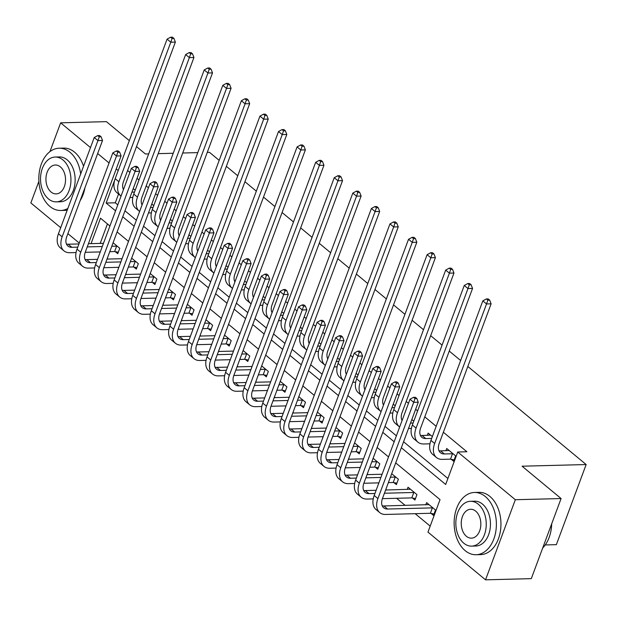 <?xml version="1.0" encoding="UTF-8"?>
<svg xmlns="http://www.w3.org/2000/svg" width="617" height="617" viewBox="0 0 617 617"><rect width="100%" height="100%" fill="white"/><g stroke="black" fill="none" stroke-linecap="round" stroke-linejoin="round"><path stroke-width="0.93" d="M545.258 544.942L556.357 544.657L586.15 464.547L467.825 366.467M586.15 464.547L522.082 466.205L561.092 498.544L531.299 578.646L485.54 579.833L427.959 532.109L440.037 499.631L395.713 462.889M99.414 251.944L100.07 252.492M107.25 258.446L107.998 259.063M117.986 267.346L118.649 267.894M125.822 273.84L126.578 274.465M136.558 282.74L137.221 283.288M144.401 289.234L145.149 289.859M155.137 298.134L155.792 298.682M162.973 304.636L163.721 305.253M173.709 313.529L174.364 314.076M181.545 320.03L182.293 320.647M192.28 328.93L192.944 329.478M200.116 335.424L200.872 336.049M210.852 344.325L211.515 344.872M218.696 350.818L219.444 351.443M229.431 359.719L230.087 360.266M237.267 366.22L238.015 366.837M248.003 375.113L248.666 375.66M255.839 381.615L256.587 382.232M266.575 390.515L267.238 391.062M274.418 397.009L275.167 397.633M285.147 405.909L285.81 406.456M292.99 412.403L293.738 413.028M303.726 421.303L304.382 421.851M311.562 427.805L312.31 428.422M322.298 436.697L322.961 437.245M330.134 443.199L330.889 443.816M340.869 452.099L341.533 452.639M348.713 458.593L349.461 459.218M359.449 467.493L360.104 468.041M367.285 473.987L368.033 474.612M378.02 482.887L378.676 483.435M385.856 489.389L386.604 490.006M396.592 498.281L405.184 505.4M415.164 513.676L430.18 526.124M79.277 243.075L67.878 233.635M60.697 227.681L30.85 202.939L38.894 181.313M107.435 223.932L100.201 243.391M431.082 513.421L433.504 515.426L435.517 510.012L426.602 502.624L425.769 504.868M412.511 498.019L414.933 500.032L416.945 494.618L408.03 487.229L407.197 489.474M393.931 482.625L396.361 484.638L398.374 479.224L391.695 473.686M375.36 467.231L377.781 469.236L379.794 463.822L373.123 458.292M356.788 451.837L359.21 453.842L361.223 448.428L354.551 442.898M338.216 436.435L340.638 438.448L342.651 433.034L335.972 427.504M319.637 421.041L322.066 423.054L324.079 417.64L317.4 412.102M301.065 405.647L303.487 407.652L305.5 402.245L298.829 396.708M282.493 390.252L284.915 392.258L286.928 386.844L280.249 381.314M263.914 374.851L266.343 376.864L268.356 371.449L261.677 365.92M245.342 359.456L247.764 361.469L249.777 356.055L243.106 350.518M226.771 344.062L229.192 346.068L231.205 340.661L224.534 335.124M208.199 328.668L210.621 330.673L212.634 325.259L205.955 319.729M189.62 313.266L192.049 315.279L194.062 309.865L187.383 304.335M171.048 297.872L173.47 299.885L175.483 294.471L168.811 288.933M152.476 282.478L154.898 284.483L156.911 279.077L150.24 273.539M133.897 267.084L136.326 269.089L138.339 263.675L131.66 258.145M115.325 251.682L117.754 253.695L119.76 248.281L113.088 242.751M401.351 447.734L445.675 484.476L457.752 451.999L466.899 451.76L443.361 432.247M436.18 426.301L424.789 416.853M417.609 410.907L415.65 409.279M408.469 403.325L406.217 401.459M399.037 395.505L397.078 393.885M389.898 387.931L387.638 386.065M380.465 380.111L378.499 378.483M371.326 372.537L369.066 370.663M361.886 364.716L359.927 363.089M352.747 357.143L350.495 355.269M343.314 349.322L341.355 347.695M334.175 341.741L331.923 339.874M324.743 333.92L322.784 332.301M315.603 326.347L313.343 324.48M306.163 318.526L304.204 316.899M297.032 310.953L294.772 309.078M287.591 303.132L285.632 301.505M278.452 295.558L276.2 293.684M269.02 287.738L267.061 286.111M259.88 280.157L257.621 278.29M250.448 272.336L248.489 270.716M241.309 264.762L239.049 262.896M231.869 256.942L229.91 255.315M222.729 249.368L220.477 247.494M213.297 241.548L211.338 239.92M204.158 233.974L201.906 232.1M194.725 226.154L192.766 224.526M185.586 218.572L183.326 216.706M176.154 210.752L174.187 209.132M167.014 203.178L164.754 201.312M157.574 195.358L155.615 193.738M148.435 187.784L146.183 185.91M139.002 179.963L137.043 178.336M129.863 172.39L127.611 170.516M118.564 194.016L115.294 202.8L117.785 204.867M124.966 210.813L136.357 220.261M143.537 226.208L154.936 235.655M162.109 241.609L173.508 251.05M180.688 257.004L192.08 266.444M199.26 272.398L210.652 281.846M217.832 287.792L229.231 297.24M236.411 303.194L247.803 312.634M254.983 318.588L266.374 328.028M273.555 333.982L284.954 343.43M292.126 349.376L303.525 358.824M310.706 364.77L322.097 374.218M329.277 380.172L340.669 389.612M347.849 395.566L359.248 405.014M366.421 410.961L377.82 420.408M385 426.355L396.392 435.803M403.572 441.757L447.896 478.491M451.212 459.295L453.634 461.3L455.647 455.886L446.731 448.497L445.898 450.742M432.363 436.581L428.159 433.103L427.326 435.347M413.783 421.187L411.824 419.56M395.212 405.793L393.253 404.166M376.64 390.391L374.681 388.772M358.061 374.997L356.102 373.378M339.489 359.603L337.53 357.976M320.917 344.209L318.958 342.582M302.345 328.815L300.379 327.187M283.766 313.413L281.807 311.793M265.194 298.019L263.235 296.391M246.623 282.625L244.664 280.997M228.043 267.23L226.084 265.603M209.472 251.829L207.513 250.209M190.9 236.434L188.941 234.807M172.328 221.04L170.369 219.413M153.749 205.646L151.79 204.019M135.177 190.244L133.218 188.625M207.25 152.376L209.472 152.314L219.189 160.366M226.37 166.32L237.761 175.768M244.941 181.714L256.333 191.162M263.513 197.108L274.912 206.556M282.085 212.51L293.484 221.95M300.664 227.904L312.055 237.344M319.236 243.299L330.635 252.746M337.808 258.693L349.207 268.14M356.387 274.095L367.778 283.535M374.959 289.489L386.35 298.929M393.53 304.883L404.929 314.331M412.102 320.277L423.501 329.725M430.681 335.679L442.073 345.119M449.253 351.073L460.644 360.513M561.092 498.544L515.326 499.724L485.54 579.833M129.323 140.645L106.402 121.649L60.643 122.829L90.491 147.579M49.931 151.635L60.643 122.829M136.504 146.599L145.404 153.98L148.697 153.895M158.183 153.648L173.23 153.255M182.717 153.008L197.772 152.615M97.671 153.525L109.062 162.973M116.243 168.919L118.202 170.547M457.752 451.999L515.326 499.724M114.87 179.578L106.139 203.039L115.564 210.844M122.744 216.791L134.136 226.238M141.316 232.193L152.708 241.633M159.888 247.587L171.287 257.034M178.46 262.981L189.859 272.429M197.039 278.375L208.43 287.823M215.611 293.777L227.002 303.217M234.182 309.171L245.581 318.619M252.754 324.565L264.153 334.013M271.333 339.959L282.725 349.407M289.905 355.361L301.297 364.801M308.477 370.755L319.876 380.203M327.056 386.149L338.448 395.597M345.628 401.544L357.019 410.991M364.2 416.945L375.599 426.386M382.771 432.34L394.17 441.787M109.926 225.999L100.509 218.194L91.046 243.63M388.533 456.942L377.141 447.495M369.961 441.541L358.562 432.101M351.389 426.146L339.99 416.699M332.81 410.752L321.418 401.305M314.238 395.358L302.839 385.91M295.666 379.956L284.267 370.516M277.087 364.562L265.696 355.114M258.515 349.168L247.124 339.72M239.944 333.774L228.545 324.326M221.372 318.372L209.973 308.932M202.792 302.978L191.401 293.53M184.221 287.584L172.829 278.136M165.649 272.19L154.25 262.742M147.07 256.788L135.678 247.348M128.498 241.394L117.107 231.946M115.294 202.8L106.139 203.039M449.153 450.51L440.638 450.88A12.456 7.874 -50.3 0 1 438.957 450.726M452.508 453.75L444.356 453.958A12.456 7.874 -50.3 0 1 440.43 452.724A12.456 7.874 -50.3 0 1 439.227 443.368L491.117 303.834L486.543 303.95L434.653 443.492A18.687 11.816 129.7 0 0 436.458 457.521A18.687 11.816 129.7 0 0 442.343 459.372L450.495 459.156L452.508 453.75L453.225 453.881M454.181 459.842L450.495 459.156M487.846 300.178L489.682 300.132L488.194 298.898L486.366 298.944L487.846 300.178L486.543 303.95L482.826 300.872L430.936 440.407A18.687 11.816 129.7 0 0 432.741 454.436L436.458 457.521M482.826 300.872L486.366 298.944M489.682 300.132L491.117 303.834M434.052 513.969L430.365 513.282L432.378 507.876L387.615 509.033A12.456 7.874 -50.3 0 1 383.689 507.799A12.456 7.874 -50.3 0 1 382.486 498.443L418.28 402.207L413.706 402.33L377.913 498.567A18.687 11.816 129.7 0 0 379.717 512.596A18.687 11.816 129.7 0 0 385.602 514.447L430.365 513.282M432.378 507.876L433.095 508.007M429.031 504.637L383.897 505.955A12.456 7.874 -50.3 0 1 382.216 505.801M415.01 398.551L416.837 398.505L415.349 397.279L413.521 397.325L415.01 398.551L413.706 402.33L409.989 399.253L374.195 495.482A18.687 11.816 129.7 0 0 376 509.519L379.717 512.596M409.989 399.253L413.521 397.325M416.837 398.505L418.28 402.207M430.581 435.108L422.067 435.486A12.456 7.874 -50.3 0 1 420.378 435.324M431.676 438.409L425.776 438.564A12.456 7.874 -50.3 0 1 421.858 437.33A12.456 7.874 -50.3 0 1 420.655 427.974L472.545 288.44L467.971 288.555L416.074 428.09A18.687 11.816 129.7 0 0 417.879 442.119A18.687 11.816 129.7 0 0 423.763 443.978L429.972 443.816M469.275 284.784L471.103 284.738L469.622 283.504L467.786 283.55L469.275 284.784L467.971 288.555L464.254 285.478L412.364 425.013A18.687 11.816 129.7 0 0 414.169 439.042L417.879 442.119M464.254 285.478L467.786 283.55M471.103 284.738L472.545 288.44M413.105 423.015L410.521 423.077M408.508 428.491L411.4 428.414M402.083 420.493A12.456 7.874 -50.3 0 1 402.076 412.58L453.973 273.038L449.4 273.161L397.502 412.696A18.687 11.816 129.7 0 0 399.307 426.725A18.687 11.816 129.7 0 0 399.662 427.003M402.269 420.015A12.456 7.874 -50.3 0 1 401.806 419.93M450.703 269.382L452.531 269.336L451.042 268.11L449.215 268.156L450.703 269.382L449.4 273.161L445.682 270.084L393.785 409.619A18.687 11.816 129.7 0 0 395.59 423.648L399.307 426.725M445.682 270.084L449.215 268.156M452.531 269.336L453.973 273.038M394.533 407.613L391.942 407.683M389.929 413.097L392.828 413.02M383.512 405.099A12.456 7.874 -50.3 0 1 383.504 397.178L435.401 257.644L430.82 257.767L378.931 397.302A18.687 11.816 129.7 0 0 380.735 411.331A18.687 11.816 129.7 0 0 381.09 411.608M383.689 404.621A12.456 7.874 -50.3 0 1 383.234 404.536M432.131 253.988L433.959 253.942L432.471 252.708L430.643 252.754L432.131 253.988L430.82 257.767L427.111 254.682L375.213 394.224A18.687 11.816 129.7 0 0 377.018 408.253L380.735 411.331M427.111 254.682L430.643 252.754M433.959 253.942L435.401 257.644M415.472 498.567L411.794 497.888L413.806 492.474L384.422 493.238M374.943 493.484L369.043 493.639A12.456 7.874 -50.3 0 1 365.117 492.405A12.456 7.874 -50.3 0 1 363.914 483.049L399.708 386.813L395.127 386.936L359.341 483.165A18.687 11.816 129.7 0 0 361.146 497.202A18.687 11.816 129.7 0 0 367.03 499.053L373.239 498.891M382.417 498.652L411.794 497.888M413.806 492.474L414.524 492.605M410.452 489.235L385.617 490.029M376.131 490.276L365.326 490.561A12.456 7.874 -50.3 0 1 363.644 490.399M396.43 383.157L398.266 383.111L396.777 381.877L394.949 381.923L396.43 383.157L395.127 386.936L391.417 383.851L355.623 480.088A18.687 11.816 129.7 0 0 357.428 494.117L361.146 497.202M391.417 383.851L394.949 381.923M398.266 383.111L399.708 386.813M396.901 483.173L393.222 482.494L395.235 477.08L390.391 477.203M356.371 478.09L350.464 478.244A12.456 7.874 -50.3 0 1 346.546 477.01A12.456 7.874 -50.3 0 1 345.343 467.655L381.129 371.419L376.555 371.534L340.761 467.771A18.687 11.816 129.7 0 0 342.566 481.8A18.687 11.816 129.7 0 0 348.451 483.651L354.659 483.497M363.837 483.258L378.892 482.864M388.378 482.617L393.222 482.494M380.905 477.45L365.85 477.843M395.235 477.08L395.944 477.211M382.1 474.249L367.046 474.635M357.559 474.882L346.754 475.159A12.456 7.874 -50.3 0 1 345.065 475.005M377.859 367.763L379.694 367.717L378.206 366.483L376.378 366.529L377.859 367.763L376.555 371.534L372.838 368.457L337.052 464.694A18.687 11.816 129.7 0 0 338.856 478.723L342.566 481.8M372.838 368.457L376.378 366.529M379.694 367.717L381.129 371.419M378.329 467.779L374.642 467.1L376.655 461.686L371.812 461.809M337.792 462.696L331.892 462.843A12.456 7.874 -50.3 0 1 327.966 461.609A12.456 7.874 -50.3 0 1 326.771 452.261L362.557 356.024L357.983 356.14L322.19 452.377A18.687 11.816 129.7 0 0 323.994 466.406A18.687 11.816 129.7 0 0 329.879 468.257L336.088 468.095M345.265 467.856L360.32 467.47M369.799 467.223L374.642 467.1M362.333 462.056L347.278 462.449M376.655 461.686L377.373 461.817M363.521 458.847L348.474 459.241M338.988 459.488L328.182 459.765A12.456 7.874 -50.3 0 1 326.493 459.611M359.287 352.369L361.115 352.322L359.634 351.088L357.798 351.135L359.287 352.369L357.983 356.14L354.266 353.063L318.48 449.299A18.687 11.816 129.7 0 0 320.277 463.328L323.994 466.406M354.266 353.063L357.798 351.135M361.115 352.322L362.557 356.024M375.961 392.219L373.37 392.289M371.357 397.703L374.249 397.626M364.94 389.705A12.456 7.874 -50.3 0 1 364.932 381.784L416.822 242.25L412.249 242.365L360.359 381.908A18.687 11.816 129.7 0 0 362.156 395.937A18.687 11.816 129.7 0 0 362.518 396.214M365.117 389.227A12.456 7.874 -50.3 0 1 364.662 389.142M413.552 238.594L415.388 238.548L413.899 237.314L412.071 237.36L413.552 238.594L412.249 242.365L408.531 239.288L356.641 378.823A18.687 11.816 129.7 0 0 358.446 392.852L362.156 395.937M408.531 239.288L412.071 237.36M415.388 238.548L416.822 242.25M359.75 452.384L356.071 451.698L358.084 446.292L353.24 446.415M319.22 447.294L313.32 447.448A12.456 7.874 -50.3 0 1 309.395 446.214A12.456 7.874 -50.3 0 1 308.192 436.859L343.985 340.623L339.404 340.746L303.618 436.983A18.687 11.816 129.7 0 0 305.423 451.012A18.687 11.816 129.7 0 0 311.307 452.863L317.516 452.701M326.694 452.462L341.741 452.076M351.227 451.829L356.071 451.698M343.754 446.662L328.707 447.047M358.084 446.292L358.801 446.423M344.949 443.453L329.894 443.847M320.416 444.093L309.603 444.371A12.456 7.874 -50.3 0 1 307.922 444.217M340.715 336.967L342.543 336.921L341.054 335.694L339.227 335.741L340.715 336.967L339.404 340.746L335.694 337.669L299.901 433.905A18.687 11.816 129.7 0 0 301.705 447.934L305.423 451.012M335.694 337.669L339.227 335.741M342.543 336.921L343.985 340.623M551.691 523.818A30.395 20.608 88.5 0 1 550.395 533.381A30.395 20.608 88.5 0 1 550.356 533.528M542.698 547.989A31.143 21.117 -91.5 0 0 550.318 533.674A31.143 21.117 -91.5 0 0 551.644 523.941M465.187 550.665A31.143 21.117 -91.5 0 0 476.062 554.737A31.143 21.117 -91.5 0 0 495.829 531.299A31.143 21.117 -91.5 0 0 485.317 496.538A31.143 21.117 -91.5 0 0 474.442 492.474A31.143 21.117 -91.5 0 0 454.683 515.905A31.143 21.117 -91.5 0 0 465.187 550.665M476.062 554.737L480.635 554.614A31.143 21.117 -91.5 0 0 500.402 531.183A31.143 21.117 -91.5 0 0 489.898 496.423A31.143 21.117 -91.5 0 0 479.023 492.351L474.442 492.474M470.462 501.297L474.674 501.189A22.42 15.201 88.5 0 1 482.502 504.12A22.42 15.201 88.5 0 1 490.068 529.147A22.42 15.201 88.5 0 1 475.838 546.014L471.627 546.13A22.42 15.201 -91.5 0 0 485.857 529.255A22.42 15.201 -91.5 0 0 478.291 504.228A22.42 15.201 -91.5 0 0 470.462 501.297A22.42 15.201 -91.5 0 0 456.233 518.172A22.42 15.201 -91.5 0 0 463.799 543.199A22.42 15.201 -91.5 0 0 471.627 546.13M475.715 511.154A14.453 9.795 -91.5 0 0 470.671 509.264A14.453 9.795 -91.5 0 0 461.501 520.139A14.453 9.795 -91.5 0 0 466.375 536.273A14.453 9.795 -91.5 0 0 471.419 538.155A14.453 9.795 -91.5 0 0 480.589 527.28A14.453 9.795 -91.5 0 0 475.715 511.154M80.673 173.979A31.143 21.117 -91.5 0 0 70.006 152.283A31.143 21.117 -91.5 0 0 59.132 148.219A31.143 21.117 -91.5 0 0 39.372 171.649A31.143 21.117 -91.5 0 0 49.877 206.41A31.143 21.117 -91.5 0 0 60.751 210.482A31.143 21.117 -91.5 0 0 67.855 208.453M60.751 210.482L65.325 210.358A31.143 21.117 -91.5 0 0 67.207 210.189M80.141 200.656A31.143 21.117 -91.5 0 0 84.961 187.699M83.542 166.266A31.143 21.117 -91.5 0 0 74.58 152.168A31.143 21.117 -91.5 0 0 63.713 148.095L59.132 148.219M55.152 157.042L59.363 156.934A22.42 15.201 88.5 0 1 67.191 159.865A22.42 15.201 88.5 0 1 74.757 184.892A22.42 15.201 88.5 0 1 60.528 201.759L56.317 201.875A22.42 15.201 -91.5 0 0 70.546 185A22.42 15.201 -91.5 0 0 62.98 159.973A22.42 15.201 -91.5 0 0 55.152 157.042A22.42 15.201 -91.5 0 0 40.923 173.917A22.42 15.201 -91.5 0 0 48.488 198.944A22.42 15.201 -91.5 0 0 56.317 201.875M60.404 166.899A14.453 9.795 -91.5 0 0 55.36 165.009A14.453 9.795 -91.5 0 0 46.19 175.884A14.453 9.795 -91.5 0 0 51.064 192.018A14.453 9.795 -91.5 0 0 56.108 193.9A14.453 9.795 -91.5 0 0 65.279 183.033A14.453 9.795 -91.5 0 0 60.404 166.899M357.382 376.825L354.798 376.894M352.785 382.301L355.677 382.232M346.368 374.303A12.456 7.874 -50.3 0 1 346.361 366.39L398.25 226.855L393.677 226.971L341.779 366.506A18.687 11.816 129.7 0 0 343.584 380.535A18.687 11.816 129.7 0 0 343.947 380.82M346.546 373.825A12.456 7.874 -50.3 0 1 346.083 373.74M394.98 223.2L396.808 223.153L395.327 221.919L393.492 221.966L394.98 223.2L393.677 226.971L389.959 223.894L338.07 363.428A18.687 11.816 129.7 0 0 339.874 377.457L343.584 380.535M389.959 223.894L393.492 221.966M396.808 223.153L398.25 226.855M338.81 361.431L336.219 361.493M334.206 366.907L337.106 366.83M327.789 358.909A12.456 7.874 -50.3 0 1 327.781 350.996L379.679 211.454L375.097 211.577L323.208 351.112A18.687 11.816 129.7 0 0 325.012 365.141A18.687 11.816 129.7 0 0 325.367 365.418M327.966 358.431A12.456 7.874 -50.3 0 1 327.511 358.346M376.409 207.798L378.236 207.752L376.748 206.525L374.92 206.572L376.409 207.798L375.097 211.577L371.388 208.5L319.49 348.034A18.687 11.816 129.7 0 0 321.295 362.063L325.012 365.141M371.388 208.5L374.92 206.572M378.236 207.752L379.679 211.454M320.238 346.029L317.647 346.098M315.634 351.513L318.534 351.435M309.217 343.515A12.456 7.874 -50.3 0 1 309.21 335.602L361.107 196.059L356.526 196.183L304.636 335.717A18.687 11.816 129.7 0 0 306.441 349.746A18.687 11.816 129.7 0 0 306.796 350.024M309.395 343.037A12.456 7.874 -50.3 0 1 308.94 342.952M357.829 192.404L359.665 192.357L358.176 191.123L356.348 191.177L357.829 192.404L356.526 196.183L352.816 193.098L300.919 332.64A18.687 11.816 129.7 0 0 302.723 346.669L306.441 349.746M352.816 193.098L356.348 191.177M359.665 192.357L361.107 196.059M301.667 330.635L299.075 330.704M297.062 336.118L299.955 336.041M290.646 328.121A12.456 7.874 -50.3 0 1 290.638 320.2L342.528 180.665L337.954 180.781L286.057 320.323A18.687 11.816 129.7 0 0 287.861 334.352A18.687 11.816 129.7 0 0 288.224 334.63M290.823 327.642A12.456 7.874 -50.3 0 1 290.36 327.558M339.257 177.01L341.085 176.963L339.605 175.729L337.769 175.776L339.257 177.01L337.954 180.781L334.237 177.704L282.347 317.238A18.687 11.816 129.7 0 0 284.152 331.267L287.861 334.352M334.237 177.704L337.769 175.776M341.085 176.963L342.528 180.665M283.087 315.241L280.504 315.31M278.491 320.717L281.383 320.647M272.074 312.719A12.456 7.874 -50.3 0 1 272.066 304.806L323.956 165.271L319.382 165.387L267.485 304.921A18.687 11.816 129.7 0 0 269.29 318.95A18.687 11.816 129.7 0 0 269.652 319.236M272.251 312.241A12.456 7.874 -50.3 0 1 271.788 312.156M320.686 161.615L322.514 161.569L321.033 160.335L319.197 160.381L320.686 161.615L319.382 165.387L315.665 162.31L263.775 301.844A18.687 11.816 129.7 0 0 265.572 315.873L269.29 318.95M315.665 162.31L319.197 160.381M322.514 161.569L323.956 165.271M341.178 436.99L337.499 436.304L339.512 430.89L334.669 431.021M300.649 431.9L294.749 432.054A12.456 7.874 -50.3 0 1 290.823 430.82A12.456 7.874 -50.3 0 1 289.62 421.465L325.406 325.228L320.832 325.352L285.046 421.588A18.687 11.816 129.7 0 0 286.851 435.617A18.687 11.816 129.7 0 0 292.736 437.468L298.937 437.306M308.122 437.067L323.169 436.674M332.656 436.427L337.499 436.304M325.182 431.268L310.127 431.653M339.512 430.89L340.229 431.021M326.378 428.059L311.323 428.445M301.836 428.692L291.031 428.977A12.456 7.874 -50.3 0 1 289.35 428.815M322.136 321.573L323.971 321.526L322.483 320.292L320.655 320.346L322.136 321.573L320.832 325.352L317.115 322.267L281.329 418.503A18.687 11.816 129.7 0 0 283.134 432.532L286.851 435.617M317.115 322.267L320.655 320.346M323.971 321.526L325.406 325.228M322.606 421.588L318.927 420.91L320.94 415.496L316.089 415.619M282.069 416.506L276.169 416.66A12.456 7.874 -50.3 0 1 272.251 415.426A12.456 7.874 -50.3 0 1 271.048 406.071L306.834 309.834L302.261 309.95L266.467 406.187A18.687 11.816 129.7 0 0 268.272 420.216A18.687 11.816 129.7 0 0 274.156 422.067L280.365 421.912M289.543 421.673L304.597 421.28M314.076 421.033L318.927 420.91M306.61 415.866L291.556 416.259M320.94 415.496L321.65 415.627M307.798 412.665L292.751 413.051M283.265 413.297L272.459 413.575A12.456 7.874 -50.3 0 1 270.77 413.421M303.564 306.179L305.392 306.132L303.911 304.898L302.075 304.945L303.564 306.179L302.261 309.95L298.543 306.873L262.757 403.109A18.687 11.816 129.7 0 0 264.562 417.138L268.272 420.216M298.543 306.873L302.075 304.945M305.392 306.132L306.834 309.834M304.034 406.194L300.348 405.516L302.361 400.101L297.517 400.225M263.498 401.112L257.598 401.258A12.456 7.874 -50.3 0 1 253.672 400.024A12.456 7.874 -50.3 0 1 252.469 390.677L288.262 294.44L283.689 294.556L247.895 390.792A18.687 11.816 129.7 0 0 249.7 404.821A18.687 11.816 129.7 0 0 255.585 406.672L261.793 406.51M270.971 406.271L286.026 405.886M295.504 405.639L300.348 405.516M288.039 400.472L272.984 400.865M302.361 400.101L303.078 400.232M289.226 397.263L274.172 397.656M264.693 397.903L253.88 398.181A12.456 7.874 -50.3 0 1 252.199 398.027M284.992 290.784L286.82 290.738L285.332 289.504L283.504 289.55L284.992 290.784L283.689 294.556L279.971 291.479L244.178 387.715A18.687 11.816 129.7 0 0 245.982 401.744L249.7 404.821M279.971 291.479L283.504 289.55M286.82 290.738L288.262 294.44M285.455 390.8L281.776 390.114L283.789 384.707L278.946 384.831M244.926 385.71L239.026 385.864A12.456 7.874 -50.3 0 1 235.1 384.63A12.456 7.874 -50.3 0 1 233.897 375.275L269.691 279.038L265.109 279.162L229.323 375.398A18.687 11.816 129.7 0 0 231.128 389.427A18.687 11.816 129.7 0 0 237.013 391.278L243.221 391.116M252.399 390.877L267.446 390.492M276.933 390.245L281.776 390.114M269.459 385.077L254.412 385.463M283.789 384.707L284.506 384.838M270.655 381.869L255.6 382.262M246.121 382.509L235.308 382.787A12.456 7.874 -50.3 0 1 233.627 382.633M266.421 275.383L268.248 275.336L266.76 274.11L264.932 274.156L266.421 275.383L265.109 279.162L261.4 276.084L225.606 372.321A18.687 11.816 129.7 0 0 227.411 386.35L231.128 389.427M261.4 276.084L264.932 274.156M268.248 275.336L269.691 279.038M266.883 375.406L263.204 374.72L265.217 369.305L260.374 369.436M226.354 370.316L220.454 370.47A12.456 7.874 -50.3 0 1 216.528 369.236A12.456 7.874 -50.3 0 1 215.325 359.881L251.111 263.644L246.538 263.767L210.752 360.004A18.687 11.816 129.7 0 0 212.549 374.033A18.687 11.816 129.7 0 0 218.441 375.884L224.642 375.722M233.82 375.483L248.875 375.09M258.361 374.843L263.204 374.72M250.888 369.683L235.833 370.069M265.217 369.305L265.927 369.444M252.083 366.475L237.028 366.86M227.542 367.107L216.737 367.393A12.456 7.874 -50.3 0 1 215.055 367.231M247.841 259.988L249.677 259.942L248.188 258.708L246.36 258.762L247.841 259.988L246.538 263.767L242.82 260.683L207.034 356.919A18.687 11.816 129.7 0 0 208.839 370.948L212.549 374.033M242.82 260.683L246.36 258.762M249.677 259.942L251.111 263.644M264.516 299.847L261.924 299.908M259.911 305.322L262.811 305.253M253.494 297.325A12.456 7.874 -50.3 0 1 253.487 289.412L305.384 149.869L300.803 149.993L248.913 289.527A18.687 11.816 129.7 0 0 250.718 303.556A18.687 11.816 129.7 0 0 251.073 303.834M253.672 296.846A12.456 7.874 -50.3 0 1 253.217 296.762M302.114 146.214L303.942 146.167L302.453 144.941L300.626 144.987L302.114 146.214L300.803 149.993L297.093 146.915L245.196 286.45A18.687 11.816 129.7 0 0 247.001 300.479L250.718 303.556M297.093 146.915L300.626 144.987M303.942 146.167L305.384 149.869M248.312 360.004L244.633 359.325L246.646 353.911L241.795 354.035M207.775 354.922L201.875 355.076A12.456 7.874 -50.3 0 1 197.957 353.842A12.456 7.874 -50.3 0 1 196.754 344.487L232.54 248.25L227.966 248.366L192.172 344.602A18.687 11.816 129.7 0 0 193.977 358.631A18.687 11.816 129.7 0 0 199.862 360.49L206.07 360.328M215.248 360.089L230.303 359.696M239.782 359.449L244.633 359.325M232.316 354.281L217.261 354.675M246.646 353.911L247.355 354.042M233.504 351.081L218.457 351.466M208.97 351.713L198.165 351.991A12.456 7.874 -50.3 0 1 196.476 351.837M229.269 244.594L231.097 244.548L229.617 243.314L227.781 243.36L229.269 244.594L227.966 248.366L224.249 245.288L188.463 341.525A18.687 11.816 129.7 0 0 190.267 355.554L193.977 358.631M224.249 245.288L227.781 243.36M231.097 244.548L232.54 248.25M245.944 284.445L243.353 284.514M241.34 289.928L244.232 289.851M234.923 281.93A12.456 7.874 -50.3 0 1 234.915 274.017L286.805 134.475L282.231 134.599L230.342 274.133A18.687 11.816 129.7 0 0 232.146 288.162A18.687 11.816 129.7 0 0 232.501 288.44M235.1 281.452A12.456 7.874 -50.3 0 1 234.645 281.367M283.535 130.819L285.37 130.773L283.882 129.539L282.054 129.593L283.535 130.819L282.231 134.599L278.514 131.514L226.624 271.056A18.687 11.816 129.7 0 0 228.429 285.085L232.146 288.162M278.514 131.514L282.054 129.593M285.37 130.773L286.805 134.475M229.74 344.61L226.053 343.931L228.066 338.517L223.223 338.64M189.203 339.527L183.303 339.674A12.456 7.874 -50.3 0 1 179.377 338.44A12.456 7.874 -50.3 0 1 178.174 329.092L213.968 232.856L209.387 232.971L173.601 329.208A18.687 11.816 129.7 0 0 175.405 343.237A18.687 11.816 129.7 0 0 181.29 345.088L187.499 344.926M196.676 344.695L211.724 344.301M221.21 344.055L226.053 343.931M213.737 338.887L198.689 339.281M228.066 338.517L228.784 338.648M214.932 335.679L199.877 336.072M190.398 336.319L179.586 336.597A12.456 7.874 -50.3 0 1 177.904 336.442M210.698 229.2L212.526 229.154L211.037 227.92L209.209 227.966L210.698 229.2L209.387 232.971L205.677 229.894L169.883 326.131A18.687 11.816 129.7 0 0 171.688 340.16L175.405 343.237M205.677 229.894L209.209 227.966M212.526 229.154L213.968 232.856M227.364 269.051L224.781 269.12M222.768 274.534L225.66 274.457M216.351 266.536A12.456 7.874 -50.3 0 1 216.343 258.616L268.233 119.081L263.66 119.197L211.762 258.739A18.687 11.816 129.7 0 0 213.567 272.768A18.687 11.816 129.7 0 0 213.929 273.046M216.528 266.058A12.456 7.874 -50.3 0 1 216.066 265.973M264.963 115.425L266.791 115.379L265.31 114.145L263.474 114.191L264.963 115.425L263.66 119.197L259.942 116.119L208.052 255.654A18.687 11.816 129.7 0 0 209.857 269.683L213.567 272.768M259.942 116.119L263.474 114.191M266.791 115.379L268.233 119.081M211.161 329.216L207.482 328.529L209.495 323.123L204.651 323.246M170.631 324.126L164.731 324.28A12.456 7.874 -50.3 0 1 160.806 323.046A12.456 7.874 -50.3 0 1 159.602 313.691L195.396 217.454L190.815 217.577L155.029 313.814A18.687 11.816 129.7 0 0 156.834 327.843A18.687 11.816 129.7 0 0 162.718 329.694L168.927 329.532M178.105 329.293L193.152 328.907M202.638 328.66L207.482 328.529M195.165 323.493L180.11 323.879M209.495 323.123L210.212 323.254M196.36 320.285L181.305 320.678M171.819 320.925L161.014 321.202A12.456 7.874 -50.3 0 1 159.333 321.048M192.118 213.806L193.954 213.752L192.465 212.526L190.638 212.572L192.118 213.806L190.815 217.577L187.105 214.5L151.312 310.737A18.687 11.816 129.7 0 0 153.116 324.766L156.834 327.843M187.105 214.5L190.638 212.572M193.954 213.752L195.396 217.454M208.793 253.656L206.201 253.726M204.188 259.14L207.088 259.063M197.772 251.134A12.456 7.874 -50.3 0 1 197.764 243.221L249.661 103.687L245.088 103.803L193.19 243.337A18.687 11.816 129.7 0 0 194.995 257.366A18.687 11.816 129.7 0 0 195.35 257.651M197.949 250.656A12.456 7.874 -50.3 0 1 197.494 250.571M246.391 100.031L248.219 99.985L246.731 98.751L244.903 98.797L246.391 100.031L245.088 103.803L241.37 100.725L189.473 240.26A18.687 11.816 129.7 0 0 191.278 254.289L194.995 257.366M241.37 100.725L244.903 98.797M248.219 99.985L249.661 103.687M192.589 313.822L188.91 313.135L190.923 307.721L186.072 307.852M152.06 308.731L146.152 308.886A12.456 7.874 -50.3 0 1 142.234 307.652A12.456 7.874 -50.3 0 1 141.031 298.296L176.817 202.06L172.243 202.183L136.45 298.42A18.687 11.816 129.7 0 0 138.254 312.449A18.687 11.816 129.7 0 0 144.139 314.3L150.347 314.138M159.525 313.899L174.58 313.505M184.067 313.259L188.91 313.135M176.593 308.099L161.538 308.485M190.923 307.721L191.632 307.86M177.789 304.891L162.734 305.276M153.247 305.523L142.442 305.808A12.456 7.874 -50.3 0 1 140.753 305.646M173.547 198.404L175.375 198.358L173.894 197.124L172.058 197.178L173.547 198.404L172.243 202.183L168.526 199.098L132.74 295.335A18.687 11.816 129.7 0 0 134.545 309.364L138.254 312.449M168.526 199.098L172.058 197.178M175.375 198.358L176.817 202.06M190.221 238.262L187.63 238.324M185.617 243.738L188.517 243.669M179.2 235.74A12.456 7.874 -50.3 0 1 179.192 227.827L231.09 88.285L226.508 88.408L174.619 227.943A18.687 11.816 129.7 0 0 176.423 241.972A18.687 11.816 129.7 0 0 176.778 242.25M179.377 235.262A12.456 7.874 -50.3 0 1 178.922 235.177M227.812 84.637L229.647 84.583L228.159 83.357L226.331 83.403L227.812 84.637L226.508 88.408L222.799 85.331L170.901 224.866A18.687 11.816 129.7 0 0 172.706 238.895L176.423 241.972M222.799 85.331L226.331 83.403M229.647 84.583L231.09 88.285M174.017 298.42L170.331 297.741L172.344 292.327L167.5 292.45M133.48 293.337L127.58 293.491A12.456 7.874 -50.3 0 1 123.655 292.257A12.456 7.874 -50.3 0 1 122.451 282.902L158.245 186.666L153.672 186.781L117.878 283.018A18.687 11.816 129.7 0 0 119.683 297.047A18.687 11.816 129.7 0 0 125.567 298.906L131.776 298.744M140.954 298.505L156.008 298.111M165.487 297.864L170.331 297.741M158.021 292.697L142.967 293.09M172.344 292.327L173.061 292.458M159.209 289.496L144.154 289.882M134.676 290.129L123.87 290.406A12.456 7.874 -50.3 0 1 122.181 290.252M154.975 183.01L156.803 182.964L155.322 181.73L153.486 181.776L154.975 183.01L153.672 186.781L149.954 183.704L114.16 279.941A18.687 11.816 129.7 0 0 115.965 293.97L119.683 297.047M149.954 183.704L153.486 181.776M156.803 182.964L158.245 186.666M171.649 222.868L169.058 222.93M167.045 228.344L169.937 228.267M160.628 220.346A12.456 7.874 -50.3 0 1 160.621 212.433L212.51 72.891L207.937 73.014L156.047 212.549A18.687 11.816 129.7 0 0 157.844 226.578A18.687 11.816 129.7 0 0 158.207 226.855M160.806 219.868A12.456 7.874 -50.3 0 1 160.343 219.783M209.24 69.235L211.076 69.189L209.587 67.955L207.759 68.009L209.24 69.235L207.937 73.014L204.219 69.929L152.33 209.472A18.687 11.816 129.7 0 0 154.134 223.501L157.844 226.578M204.219 69.929L207.759 68.009M211.076 69.189L212.51 72.891M155.438 283.026L151.759 282.347L153.772 276.933L148.928 277.056M114.909 277.943L109.008 278.09A12.456 7.874 -50.3 0 1 105.083 276.856A12.456 7.874 -50.3 0 1 103.88 267.508L139.673 171.271L135.092 171.387L99.306 267.624A18.687 11.816 129.7 0 0 101.111 281.653A18.687 11.816 129.7 0 0 106.996 283.504L113.204 283.342M122.382 283.11L137.429 282.717M146.915 282.47L151.759 282.347M139.442 277.303L124.395 277.696M153.772 276.933L154.489 277.064M140.637 274.095L125.583 274.488M116.104 274.735L105.291 275.012A12.456 7.874 -50.3 0 1 103.61 274.858M136.403 167.616L138.231 167.569L136.743 166.335L134.915 166.382L136.403 167.616L135.092 171.387L131.382 168.31L95.589 264.546A18.687 11.816 129.7 0 0 97.393 278.575L101.111 281.653M131.382 168.31L134.915 166.382M138.231 167.569L139.673 171.271M136.866 267.631L133.187 266.945L135.2 261.539L130.357 261.662M96.337 262.541L90.437 262.695A12.456 7.874 -50.3 0 1 86.511 261.461A12.456 7.874 -50.3 0 1 85.308 252.106L121.094 155.87L116.52 155.993L80.734 252.23A18.687 11.816 129.7 0 0 82.539 266.259A18.687 11.816 129.7 0 0 88.424 268.11L94.625 267.948M103.81 267.709L118.857 267.323M128.344 267.076L133.187 266.945M120.87 261.909L105.815 262.302M135.2 261.539L135.91 261.67M122.066 258.7L107.011 259.094M97.525 259.341L86.719 259.618A12.456 7.874 -50.3 0 1 85.038 259.464M117.824 152.222L119.659 152.168L118.171 150.941L116.343 150.988L117.824 152.222L116.52 155.993L112.803 152.916L77.017 249.152A18.687 11.816 129.7 0 0 78.822 263.181L82.539 266.259M112.803 152.916L116.343 150.988M119.659 152.168L121.094 155.87M153.07 207.466L150.486 207.536M148.473 212.95L151.366 212.873M142.057 204.952A12.456 7.874 -50.3 0 1 142.049 197.031L193.939 57.497L189.365 57.612L137.468 197.155A18.687 11.816 129.7 0 0 139.272 211.184A18.687 11.816 129.7 0 0 139.635 211.461M142.234 204.474A12.456 7.874 -50.3 0 1 141.771 204.389M190.668 53.841L192.496 53.795L191.015 52.561L189.18 52.607L190.668 53.841L189.365 57.612L185.648 54.535L133.758 194.07A18.687 11.816 129.7 0 0 135.555 208.099L139.272 211.184M185.648 54.535L189.18 52.607M192.496 53.795L193.939 57.497M134.498 192.072L131.907 192.142M129.894 197.556L132.794 197.479M123.477 189.55A12.456 7.874 -50.3 0 1 123.469 181.637L175.367 42.103L170.786 42.218L118.896 181.753A18.687 11.816 129.7 0 0 120.701 195.79A18.687 11.816 129.7 0 0 121.055 196.067M123.655 189.072A12.456 7.874 -50.3 0 1 123.199 188.987M172.097 38.447L173.925 38.401L172.436 37.167L170.608 37.213L172.097 38.447L170.786 42.218L167.076 39.141L115.178 178.675A18.687 11.816 129.7 0 0 116.983 192.705L120.701 195.79M167.076 39.141L170.608 37.213M173.925 38.401L175.367 42.103M118.294 252.237L114.615 251.551L116.628 246.137L111.777 246.268M77.757 247.147L71.857 247.301A12.456 7.874 -50.3 0 1 67.939 246.067A12.456 7.874 -50.3 0 1 66.736 236.712L102.522 140.475L97.949 140.599L62.155 236.835A18.687 11.816 129.7 0 0 63.96 250.864A18.687 11.816 129.7 0 0 69.844 252.715L76.053 252.554M85.231 252.314L100.286 251.921M109.764 251.682L114.615 251.551M102.299 246.515L87.244 246.9M116.628 246.137L117.338 246.276M103.486 243.306L88.439 243.7M78.953 243.939L68.148 244.224A12.456 7.874 -50.3 0 1 66.459 244.07M99.252 136.82L101.08 136.773L99.599 135.539L97.764 135.593L99.252 136.82L97.949 140.599L94.231 137.514L58.445 233.75A18.687 11.816 129.7 0 0 60.25 247.779L63.96 250.864M94.231 137.514L97.764 135.593M101.08 136.773L102.522 140.475M444.356 453.958L440.638 450.88M434.653 443.492L430.936 440.407M387.615 509.033L383.897 505.955M377.913 498.567L374.195 495.482M425.776 438.564L422.067 435.486M416.074 428.09L412.364 425.013M397.502 412.696L393.785 409.619M378.931 397.302L375.213 394.224M369.043 493.639L365.326 490.561M359.341 483.165L355.623 480.088M350.464 478.244L346.754 475.159M340.761 467.771L337.052 464.694M331.892 462.843L328.182 459.765M322.19 452.377L318.48 449.299M360.359 381.908L356.641 378.823M313.32 447.448L309.603 444.371M303.618 436.983L299.901 433.905M341.779 366.506L338.07 363.428M323.208 351.112L319.49 348.034M304.636 335.717L300.919 332.64M286.057 320.323L282.347 317.238M267.485 304.921L263.775 301.844M294.749 432.054L291.031 428.977M285.046 421.588L281.329 418.503M276.169 416.66L272.459 413.575M266.467 406.187L262.757 403.109M257.598 401.258L253.88 398.181M247.895 390.792L244.178 387.715M239.026 385.864L235.308 382.787M229.323 375.398L225.606 372.321M220.454 370.47L216.737 367.393M210.752 360.004L207.034 356.919M248.913 289.527L245.196 286.45M201.875 355.076L198.165 351.991M192.172 344.602L188.463 341.525M230.342 274.133L226.624 271.056M183.303 339.674L179.586 336.597M173.601 329.208L169.883 326.131M211.762 258.739L208.052 255.654M164.731 324.28L161.014 321.202M155.029 313.814L151.312 310.737M193.19 243.337L189.473 240.26M146.152 308.886L142.442 305.808M136.45 298.42L132.74 295.335M174.619 227.943L170.901 224.866M127.58 293.491L123.87 290.406M117.878 283.018L114.16 279.941M156.047 212.549L152.33 209.472M109.008 278.09L105.291 275.012M99.306 267.624L95.589 264.546M90.437 262.695L86.719 259.618M80.734 252.23L77.017 249.152M137.468 197.155L133.758 194.07M118.896 181.753L115.178 178.675M71.857 247.301L68.148 244.224M62.155 236.835L58.445 233.75"/></g></svg>
